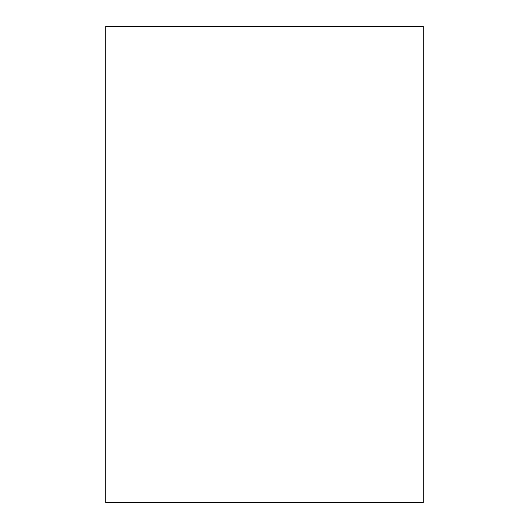 <?xml version="1.0" encoding="UTF-8"?>
<svg xmlns="http://www.w3.org/2000/svg" width="529" height="529" viewBox="0 0 529 529"><rect width="100%" height="100%" fill="white"/><g stroke="black" fill="none" stroke-linecap="round" stroke-linejoin="round"><path stroke-width="0.79" d="M423.2 26.45L423.2 502.55L105.8 502.55L105.8 26.45L423.2 26.45"/></g></svg>
